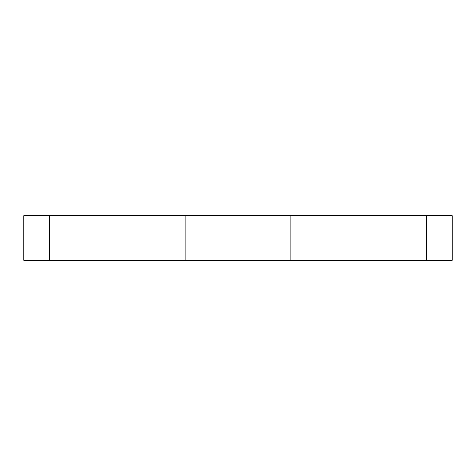 <?xml version="1.0" encoding="UTF-8"?>
<svg xmlns="http://www.w3.org/2000/svg" width="476" height="476" viewBox="0 0 476 476"><rect width="100%" height="100%" fill="white"/><g stroke="black" fill="none" stroke-linecap="round" stroke-linejoin="round"><path stroke-width="0.71" d="M49.385 215.688L452.2 215.688L452.2 260.312L23.8 260.312L23.8 215.688L49.385 215.688L49.385 260.312M185.14 215.688L185.14 260.312M290.86 215.688L290.86 260.312M426.615 215.688L426.615 260.312"/></g></svg>
